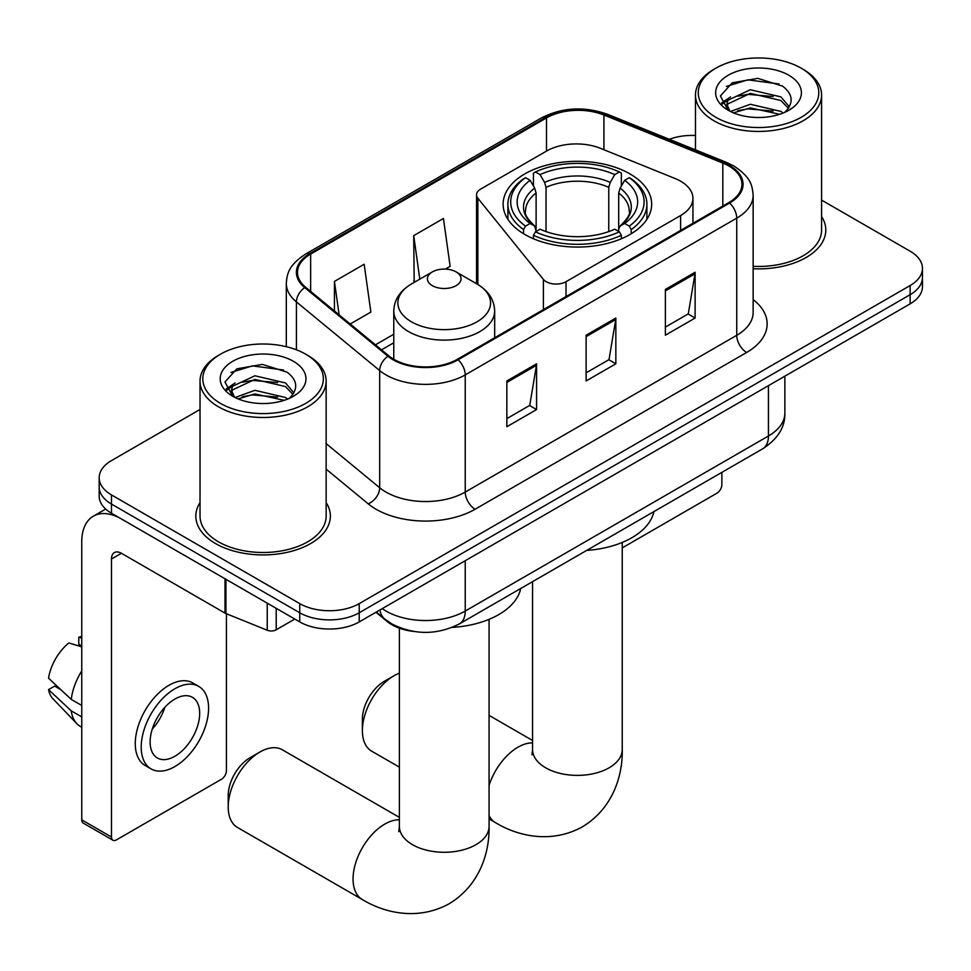 <?xml version="1.0" encoding="UTF-8"?>
<svg xmlns="http://www.w3.org/2000/svg" width="971" height="971" viewBox="0 0 971 971"><rect width="100%" height="100%" fill="white"/><g stroke="black" fill="none" stroke-linecap="round" stroke-linejoin="round"><path stroke-width="1.46" d="M680.622 181.201A42.044 24.275 0 0 0 675.015 178.482L600.418 148.32A42.044 24.275 0 0 0 546.576 151.039L480.657 189.102A14.019 8.096 0 0 0 476.555 194.819A14.019 8.096 0 0 0 477.866 198.242L543.408 279.393A14.019 8.096 0 0 0 566.02 281.699L680.622 215.526A42.044 24.275 0 0 0 692.942 198.363A42.044 24.275 0 0 0 680.622 181.201M629.912 173.87A74.269 42.882 0 0 0 548.979 164.572A74.269 42.882 0 0 0 503.124 204.189A74.269 42.882 0 0 0 524.886 234.509A74.269 42.882 0 0 0 605.819 243.806A74.269 42.882 0 0 0 651.675 204.189A74.269 42.882 0 0 0 629.912 173.87M413.804 631.453A42.044 24.275 180 0 1 387.211 621.537L375.959 612.252M200.026 409.471L111.483 460.594A42.044 24.275 0 0 0 99.176 477.756L99.176 496.072A42.044 24.275 0 0 0 111.483 513.234L299.748 621.926A42.044 24.275 0 0 0 359.209 621.926L910.143 303.85A42.044 24.275 0 0 0 922.45 286.688L922.45 277.536A42.044 24.275 0 0 1 910.143 294.699A42.044 24.275 0 0 0 922.45 277.536L922.45 268.372A42.044 24.275 0 0 0 910.143 251.21L821.587 200.099M99.176 477.756A42.044 24.275 0 0 0 111.483 494.919L299.748 603.622A42.044 24.275 0 0 0 359.209 603.622L359.209 612.774L910.143 294.699L359.209 612.774A42.044 24.275 0 0 1 299.748 612.774A42.044 24.275 0 0 0 359.209 612.774L359.209 621.926M111.483 494.919L111.483 504.07L299.748 612.774L111.483 504.07A42.044 24.275 0 0 1 99.176 486.908A42.044 24.275 0 0 0 111.483 504.07L111.483 513.234M200.026 502.577A67.266 38.84 0 0 0 195.826 516.087A67.266 38.84 0 0 0 215.526 543.554A67.266 38.84 0 0 0 288.836 551.965A67.266 38.84 0 0 0 330.358 516.087A67.266 38.84 0 0 0 326.147 502.577A67.266 38.84 0 0 1 330.358 516.087A67.266 38.84 0 0 1 288.836 551.965A67.266 38.84 0 0 1 215.526 543.554A67.266 38.84 0 0 1 195.826 516.087A67.266 38.84 0 0 1 200.026 502.577M728.808 165.968A44.848 25.889 180 0 1 741.941 184.284A44.848 25.889 180 0 1 728.808 202.587L457.305 359.331A44.848 25.889 180 0 1 388.861 355.884L305.61 287.234A44.848 25.889 180 0 1 297.502 272.39A44.848 25.889 180 0 1 310.635 254.086L546.503 117.916A44.848 25.889 180 0 1 603.926 115.015L722.812 163.067A44.848 25.889 180 0 1 728.808 165.968M729.597 165.519A45.965 26.533 0 0 0 723.456 162.545L604.569 114.481A45.965 26.533 0 0 0 545.702 117.455L309.846 253.625A45.965 26.533 0 0 0 304.7 287.61L387.939 356.248A45.965 26.533 0 0 0 458.094 359.792L729.597 203.048A45.965 26.533 0 0 0 729.597 165.519M506.85 380.96L506.85 426.73L536.575 409.568L536.575 363.797L506.85 380.96M506.85 418.61L529.741 405.393L536.453 365.314A11.215 6.469 -120 0 0 536.575 363.797M529.547 405.502L536.575 409.568M665.39 289.431L665.39 335.201L695.115 318.039L695.115 272.268L665.39 289.431M665.39 327.081L688.281 313.864L694.993 273.786A11.215 6.469 -120 0 0 695.115 272.268M688.087 313.973L695.115 318.039M586.12 335.201L586.12 380.96L615.845 363.797L615.845 318.039L586.12 335.201M586.12 372.84L609.011 359.622L615.723 319.556A11.215 6.469 -120 0 0 615.845 318.039M608.817 359.743L615.845 363.797M753.144 268.761A67.266 38.84 0 0 0 825.799 230.042A67.266 38.84 0 0 0 821.587 216.533A67.266 38.84 0 0 1 825.799 230.042A67.266 38.84 0 0 1 753.144 268.761M359.209 603.622L910.143 285.535A42.044 24.275 0 0 0 922.45 268.372M695.467 135.491A42.044 24.275 0 0 0 669.335 139.29M350.203 324.011L370.873 312.079L364.161 264.258L334.437 281.42L334.437 310.999M445.313 269.101L450.143 266.309L443.431 218.487L413.707 235.65L414.18 281.141M415.503 281.639L413.707 280.971M413.707 235.65L419.812 279.15M334.437 281.42L339.134 314.871M622.241 547.875L716.914 493.207A7.003 4.042 120 0 0 721.866 484.626L721.866 472.367M715.918 117.345A60.263 34.786 0 0 0 801.136 117.345A60.263 34.786 0 0 0 801.136 68.152L803.126 69.293A63.054 36.413 0 0 1 821.587 95.037A63.054 36.413 0 0 1 782.662 128.67A63.054 36.413 0 0 1 713.94 120.78A63.054 36.413 0 0 1 695.467 95.037A63.054 36.413 0 0 1 713.94 69.293L715.918 68.152A60.263 34.786 0 0 0 715.918 117.345M753.144 266.321A63.054 36.413 0 0 0 821.587 230.042L821.587 95.037M730.532 111.459L750.34 104.273L780.927 111.422L783.099 113.037M733.506 112.842L750.34 107.902L779.701 114.275M729.949 111.204L726.866 104.395L727.947 100.244L750.34 89.745L780.927 96.894L789.326 106.834M726.951 109.201L726.866 104.395M727.073 106.203L727.947 103.885L750.34 93.374L780.927 100.523L788.367 108.339M784.434 112.478A31.667 18.279 0 0 0 785.782 111.277C793.853 102.465 792.797 94.09 782.59 86.14L757.817 78.36L732.255 82.802L720.385 95.959L728.08 110.051M788.853 75.24A42.882 24.761 0 0 0 728.299 75.192A42.882 24.761 0 0 0 728.019 110.148A42.882 24.761 0 0 0 728.214 110.257A42.882 24.761 0 0 0 789.035 110.148A42.882 24.761 0 0 0 788.853 75.24M788.476 110.463L791.559 108.364M803.126 69.293L801.136 68.152A60.263 34.786 0 0 0 715.918 68.152M726.381 86.419L747.84 79.828L779.045 83.992M722.242 104.103L728.104 99.952M737.778 96.19L747.84 94.357L773.086 96.517M737.778 110.718L747.84 108.886L773.086 111.058M721.587 102.938L730.532 96.93M362.377 730.629L362.377 719.183A30.829 17.794 -60 0 1 384.176 681.424L394.08 675.707A44.848 25.889 120 0 0 362.377 730.629A44.848 25.889 120 0 0 371.662 751.153L399.384 767.151M523.551 233.72L523.551 229.557L525.542 226.122A66.708 38.512 0 0 1 525.542 177.681L530.13 180.327A60.263 34.786 0 0 0 530.13 223.476L534.657 226.049L536.113 231.45M536.113 229.241L536.113 193.023L534.657 188.131L530.13 180.327M533.455 186.068L533.455 173.093L535.446 171.964A66.708 38.512 0 0 1 619.352 171.964L614.764 174.61A60.263 34.786 0 0 0 540.034 174.61L544.561 182.414L546.03 187.306L546.03 231.596M608.768 231.596L608.768 187.306L610.237 182.414L614.764 174.61M586.666 550.423A77.073 44.496 0 0 0 653.908 511.596M533.455 235.273A69.511 40.127 0 0 0 621.343 235.273L619.352 231.838A66.708 38.512 0 0 1 535.446 231.838L533.455 235.273L533.455 238.757M621.343 238.757L621.343 235.273M525.542 177.681L523.551 178.822A69.511 40.127 0 0 0 507.894 204.189A69.511 40.127 0 0 0 523.551 229.557M619.352 171.964L621.343 173.093L621.343 186.068M535.446 231.838L540.034 229.192A60.263 34.786 0 0 0 614.764 229.192L619.352 231.838M530.13 223.476L525.542 226.122M540.034 174.61L535.446 171.964M534.657 188.131A53.903 31.121 0 0 0 534.657 226.049L534.912 226.219C527.253 218.815 524.134 213.778 525.554 211.132A51.851 29.931 0 0 1 536.113 193.023M631.247 229.557A69.511 40.127 0 0 0 646.904 204.189A69.511 40.127 0 0 0 631.247 178.822L629.257 177.681A66.708 38.512 0 0 1 629.257 226.122L631.247 229.557L631.247 233.72M629.257 226.122L624.669 223.476A60.263 34.786 0 0 0 624.669 180.327L629.257 177.681M624.669 180.327L620.141 188.131L618.685 193.023L618.685 229.241L620.141 226.049L624.669 223.476M618.685 193.023A51.851 29.931 0 0 1 629.244 211.132C630.652 213.802 627.533 218.827 619.886 226.219L620.141 226.049A53.903 31.121 0 0 0 620.141 188.131M618.685 231.45L618.685 229.241M399.384 673.158A44.848 25.889 120 0 0 394.08 675.707L384.176 681.424M228.209 806.937L228.209 795.504A30.829 17.794 -60 0 1 250.008 757.744L259.925 752.015A44.848 25.889 120 0 0 228.209 806.937A44.848 25.889 120 0 0 237.494 827.474L362.353 899.547A44.848 25.889 -60 0 1 355.471 863.62A44.848 25.889 -60 0 1 384.771 824.1A44.848 25.889 -60 0 1 399.384 819.791M432.338 285.656A16.81 9.71 0 0 0 456.115 285.656A16.81 9.71 0 0 0 456.115 271.916L476.992 283.981A46.341 26.751 0 0 1 476.992 321.814A46.341 26.751 0 0 1 411.449 321.814A46.341 26.751 0 0 1 411.449 283.981C400.04 290.754 394.153 299.76 393.777 310.987A50.443 29.13 0 0 0 408.548 331.584A50.443 29.13 0 0 0 463.531 337.896A50.443 29.13 0 0 0 494.676 310.987C494.3 299.76 488.401 290.754 476.992 283.981L456.115 271.916A16.81 9.71 0 0 0 432.338 271.916A16.81 9.71 0 0 0 432.338 285.656M452.207 627.4A77.073 44.496 0 0 0 520.735 588.487M399.384 817.376L282.343 749.794A44.848 25.889 120 0 0 259.925 752.015L250.008 757.744M276.213 608.332L276.213 629.791L294.796 619.061M225.005 578.765L121.399 518.951A56.051 32.359 -120 0 0 93.374 516.171A56.051 32.359 -120 0 0 81.758 541.83L81.758 819.864L111.483 837.026L111.483 558.993A14.019 8.096 60 0 1 114.384 552.584A14.019 8.096 60 0 1 121.399 553.276L225.005 613.089L225.005 578.765A7.003 4.042 0 0 0 225.94 579.226M111.483 837.026A7.003 4.042 120 0 0 112.939 840.243L83.215 823.08A7.003 4.042 -60 0 1 81.758 819.864M112.939 840.243A7.003 4.042 120 0 0 116.435 839.891L221.473 779.252A7.003 4.042 120 0 0 226.425 770.671L226.425 613.745M276.213 629.791A7.003 4.042 180 0 1 267.243 630.24L225.94 613.551A7.003 4.042 180 0 1 225.005 613.089M174.901 756.251A35.029 20.221 120 0 0 197.793 725.386A35.029 20.221 120 0 0 192.416 697.312A35.029 20.221 120 0 0 174.901 699.047A35.029 20.221 120 0 0 152.01 729.913A35.029 20.221 120 0 0 157.387 757.987A35.029 20.221 120 0 0 174.901 756.251M152.265 729.1A35.029 20.221 120 0 0 164.839 707.325M81.758 638.141L78.785 637.243L78.785 644.283L81.758 645.994M198.727 686.388L192.78 682.953A47.64 27.504 120 0 0 168.954 685.308A47.64 27.504 120 0 0 137.833 727.303A47.64 27.504 120 0 0 145.14 765.476L151.075 768.911A47.64 27.504 120 0 0 174.901 766.544A47.64 27.504 120 0 0 206.022 724.56A47.64 27.504 120 0 0 198.727 686.388A47.64 27.504 120 0 0 174.901 688.742A47.64 27.504 120 0 0 143.781 730.726A47.64 27.504 120 0 0 151.075 768.911M81.758 670.9A46.244 26.703 120 0 0 71.235 699.399L48.55 678.171A36.437 21.034 120 0 1 68.88 642.96L81.758 646.868M81.758 705.468L71.235 699.399M60.821 689.665L54.643 686.096L48.55 689.616L71.235 710.845L81.758 716.914M71.235 710.845A46.244 26.703 120 0 0 76.94 723.759A46.244 26.703 120 0 0 80.435 726.502L81.758 727.267M81.758 636.418A36.437 21.034 120 0 0 78.785 637.243M48.55 689.616A36.437 21.034 120 0 0 52.859 698.683L76.94 723.759M220.478 403.39A60.263 34.786 0 0 0 305.695 403.39A60.263 34.786 0 0 0 305.695 354.184L307.686 355.337A63.054 36.413 0 0 1 326.147 381.081A63.054 36.413 0 0 1 287.222 414.714A63.054 36.413 0 0 1 218.499 406.825A63.054 36.413 0 0 1 200.026 381.081A63.054 36.413 0 0 1 218.499 355.337L220.478 354.184A60.263 34.786 0 0 0 220.478 403.39M200.026 381.081L200.026 516.087A63.054 36.413 0 0 0 218.499 541.83A63.054 36.413 0 0 0 287.222 549.72A63.054 36.413 0 0 0 326.147 516.087L326.147 381.081M235.091 397.503L254.9 390.318L285.486 397.467L287.659 399.081M238.065 398.887L254.9 393.947L284.26 400.319M234.509 397.236L231.426 390.439L232.506 386.288L254.9 375.777L285.486 382.938L293.885 392.867M231.511 395.246L231.426 390.439M231.632 392.248L232.506 389.917L254.9 379.418L285.486 386.567L292.926 394.384M288.994 398.511A31.667 18.279 0 0 0 290.341 397.309C298.413 388.509 297.357 380.134 287.137 372.184L262.364 364.392L236.815 368.846L224.944 382.004L232.639 396.083M293.412 361.285A42.882 24.761 0 0 0 232.858 361.224A42.882 24.761 0 0 0 232.579 396.18A42.882 24.761 0 0 0 232.773 396.289A42.882 24.761 0 0 0 293.594 396.18A42.882 24.761 0 0 0 293.412 361.285M293.036 396.508L296.119 394.396M307.686 355.337L305.695 354.184A60.263 34.786 0 0 0 220.478 354.184M230.94 372.463L252.399 365.873L283.605 370.036M226.801 390.148L232.664 385.997M242.337 382.222L252.399 380.401L277.645 382.562M242.337 396.751L252.399 394.93L277.645 397.09M226.146 388.97L235.091 382.975M387.211 620.93L387.211 621.537M477.866 198.242L477.866 284.491M543.408 279.393L543.408 309.628M566.02 281.699L566.02 296.568M680.622 215.526L680.622 230.406M382.198 608.647A56.051 32.359 0 0 0 385.96 611.05A56.051 32.359 0 0 0 465.23 611.05L768.437 436.003A56.051 32.359 0 0 0 784.859 413.112C785.272 427.022 777.856 438.928 762.636 448.833L459.429 623.88A28.025 16.179 60 0 0 465.23 611.05L465.23 560.716M768.437 385.657L768.437 436.003A28.025 16.179 60 0 1 762.636 448.833M379.928 609.958A28.025 18.74 129.5 0 0 384.807 619.073L376.299 612.058M910.143 303.85L910.143 285.535M299.748 621.926L299.748 603.622M753.144 299.602A70.07 40.454 180 0 1 746.638 352.473L475.135 509.229A14.019 8.096 60 0 1 465.23 492.066L736.734 335.311A56.051 32.359 0 0 0 753.144 312.431L753.144 195.268A56.051 32.359 180 0 1 736.734 218.147A14.019 8.096 -120 0 0 729.597 203.048M475.135 509.229A70.07 40.454 180 0 1 376.056 509.229A70.07 40.454 180 0 1 368.203 503.828L326.147 469.151M387.939 356.248A14.019 9.37 129.5 0 0 379.685 370.57L379.685 487.745A56.051 32.359 0 0 0 385.96 492.066A56.051 32.359 0 0 0 465.23 492.066L465.23 374.891A56.051 32.359 180 0 1 379.685 370.57L296.434 301.932A56.051 32.359 180 0 1 286.299 283.374L286.299 346.683M753.144 195.268C752.246 185.631 751.348 177.62 733.833 165.968L726.466 162.388A14.019 6.566 112 0 0 723.456 162.545M726.466 162.388L607.567 114.323C584.36 106.118 562.33 107.308 541.478 117.904A14.019 8.096 60 0 1 545.702 117.455M309.846 253.625A14.019 8.096 -120 0 0 305.61 254.074C288.618 265.217 287.076 273.604 286.299 283.374M304.7 287.61A14.019 9.37 129.5 0 0 296.434 301.932L296.434 349.803M607.567 114.323A14.019 6.566 112 0 0 604.569 114.481M458.094 359.792A14.019 8.096 60 0 1 465.23 374.891L736.734 218.147L736.734 335.311A14.019 8.096 60 0 0 746.638 352.473M326.147 443.601L379.685 487.745A14.019 9.37 -50.5 0 1 368.203 503.828M310.635 254.086L310.635 291.385M722.812 163.067L722.812 206.046M603.926 115.015L603.926 149.74M546.503 117.916L546.503 151.088M393.777 334.23L375.449 344.814M586.12 336.646L615.723 319.556M665.39 290.875L694.993 273.786M506.85 382.416L536.453 365.314M622.241 542.437L622.241 749.503A44.848 25.889 180 0 1 609.108 767.806A44.848 25.889 180 0 1 545.69 767.806A44.848 25.889 180 0 1 532.557 749.503L531.974 754.795M489.068 785.381A44.848 25.889 -60 0 1 517.944 747.221A44.848 25.889 -60 0 1 532.557 742.9M622.241 749.503C622.848 775.428 612.992 808.345 582.406 826.831C551.115 844.066 517.677 836.152 495.526 822.668A44.848 25.889 -60 0 1 489.068 815.616M608.768 187.306A51.851 29.931 0 0 0 546.03 187.306M610.237 182.414A53.903 31.121 0 0 0 544.561 182.414M489.068 619.328L489.068 826.394A44.848 25.889 180 0 1 475.936 844.697A44.848 25.889 180 0 1 412.517 844.697A44.848 25.889 180 0 1 399.384 826.394L398.79 831.674M111.483 558.993L121.399 553.276M225.94 579.311L225.94 613.551M267.243 630.24L267.243 603.161M476.555 194.819L476.555 283.726M692.942 198.363L692.942 223.294M459.429 623.88C436.877 635.216 414.314 635.216 391.762 623.88L384.807 619.073M784.859 413.112L784.859 376.178M541.478 117.904L305.61 254.074M393.777 342.763L381.53 349.827M695.467 149.862L695.467 95.037M495.526 822.668L489.068 818.929M507.894 219.3L507.894 204.189M646.904 219.3L646.904 204.189M532.557 740.485L489.068 715.372M532.557 581.665L532.557 749.503M489.068 826.394C489.663 852.307 479.82 885.236 449.233 903.71C417.943 920.957 384.504 913.043 362.353 899.547M494.676 337.762L494.676 310.987M393.777 359.27L393.777 310.987M432.338 271.916L411.449 283.981M399.384 628.201L399.384 826.394M93.374 516.171L105.693 509.059"/></g></svg>
